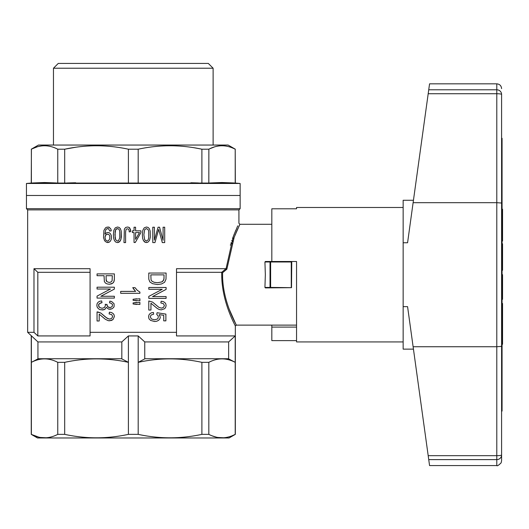 <?xml version="1.0" encoding="UTF-8"?>
<svg xmlns="http://www.w3.org/2000/svg" width="529" height="529" viewBox="0 0 529 529"><rect width="100%" height="100%" fill="white"/><g stroke="black" fill="none" stroke-linecap="round" stroke-linejoin="round"><path stroke-width="0.79" d="M271.82 325.123L271.82 327.087L296.551 327.087M271.82 261.498L271.82 208.79L296.551 208.79L296.551 207.48L296.551 208.79M291.267 261.498L291.75 261.981L291.512 287.67L265.393 287.908L264.93 287.426L265.34 274.703L264.93 261.981L265.393 261.498L296.551 261.498L296.551 341.932L403.151 341.932M271.82 327.087L271.82 340.616L296.551 340.616M428.192 455.674L428.735 459.615L496.791 459.615L496.791 465.573C497.128 466.228 498.569 465.335 501.102 462.888L501.591 460.772L501.591 454.966A4.801 0.714 0 0 1 496.791 455.674L496.791 459.615A4.801 4.649 -0 0 0 501.591 454.966L501.591 346.376L496.791 346.733L413.116 346.733L428.192 455.674L496.791 455.674L496.791 93.732A4.801 0.714 0 0 1 501.591 94.446L501.591 137.851M413.116 202.68L429.561 83.833L496.791 83.833L496.791 89.791A4.801 4.649 0 0 1 501.591 94.446L501.591 203.037L496.791 202.68L413.116 202.68L407.575 242.765L403.151 242.765L403.151 306.648L407.575 306.648L413.116 346.733M428.735 459.615L429.561 465.573L496.791 465.573M403.151 306.648L403.151 349.133L413.453 349.133M413.453 200.273L403.151 200.273L403.151 242.765M501.591 346.376L501.591 203.037M501.591 411.073L502.067 411.073L502.067 385.846L501.591 385.846M501.591 163.56L502.067 163.56L502.067 385.846M502.067 163.56L502.067 138.333L501.591 138.333M502.067 303.481L502.55 303.481L502.55 312.004L502.067 312.004M502.067 315.231L502.55 315.231L502.55 312.004M502.067 319.84L502.55 319.84L502.55 315.231M502.067 328.139L502.55 328.139L502.55 319.84M502.067 332.748L502.55 332.748L502.55 328.139M502.067 335.75L502.55 335.75L502.55 332.748M502.067 344.273L502.55 344.273L502.55 335.75M502.067 244.702L502.55 244.702L502.55 243.783L502.067 243.783M502.067 246.084L502.55 246.084L502.55 244.702M502.067 248.392L502.55 248.392L502.55 246.084M502.067 252.082L502.55 252.082L502.55 248.392M502.067 256.922L502.55 256.922L502.55 252.082M502.067 261.068L502.55 261.068L502.55 256.922M502.067 264.064L502.55 264.064L502.55 261.068M502.067 266.371L502.55 266.371L502.55 264.064M502.067 267.985L502.55 267.985L502.55 266.371M502.067 268.904L502.55 268.904L502.55 267.985M502.067 269.135L502.55 268.904M502.067 270.286L502.55 270.286L502.55 269.135M502.067 244.246L502.55 244.246M502.067 275.126L502.55 275.126L502.55 274.67L502.067 274.67M502.067 299.328L502.55 299.328L502.55 275.126M502.067 209.206L502.55 209.206L502.55 220.044L502.067 220.044M502.067 230.413L502.55 230.413L502.55 220.044M502.067 241.019L502.55 241.019L502.55 230.413M174.173 183.47L240.133 183.47L240.133 195.472L26.45 195.472L240.133 195.472L240.133 208.677L26.45 208.677L26.45 183.47L174.173 183.47M200.954 183.021L200.365 183.001M198.487 182.948L190.909 182.756M234.102 182.968L222.015 182.525L209.927 182.968M26.45 183.47L31.251 183.047L235.332 183.047L240.133 183.47M56.656 182.968L44.562 182.525L32.474 182.968M75.667 182.756L67.157 182.974M31.37 183.047L31.37 149.211C40.164 144.622 48.966 144.622 57.76 149.211L56.782 148.728M57.76 183.047L57.76 149.211L64.683 149.211C85.923 144.622 107.156 144.622 128.395 149.211L138.188 149.211C159.421 144.622 180.66 144.622 201.899 149.211L208.823 149.211C217.617 144.622 226.412 144.622 235.213 149.211L234.235 148.728M128.395 183.047L128.395 149.211M138.188 183.047L138.188 149.211M55.512 148.16L54.573 147.77M48.377 146.044L47.881 145.971M43.973 145.753L42.743 145.819M41.308 145.964L38.736 146.44M37.103 146.877L32.183 148.814M31.416 149.191L31.251 183.047M75.667 147.26L64.683 149.211L64.683 183.047M201.899 183.047L201.899 149.211L197.952 148.424M208.823 183.047L208.869 149.191M232.965 148.16L232.026 147.77M225.83 146.044L225.334 145.971M221.426 145.753L220.196 145.819M218.755 145.964L216.189 146.44M214.556 146.877L209.629 148.814M235.213 183.047L235.213 149.211L235.332 183.047M197.82 148.404L194.407 147.803M31.251 149.211L38.452 145.052L228.125 145.052L235.332 149.211M53.462 68.228L213.121 68.228L208.314 63.427L58.263 63.427L53.462 68.228L53.462 145.052M296.551 261.498L296.551 274.703M176.507 272.303L221.664 272.303L226.042 268.739L233.315 236.437L237.739 225.863M238.698 226.762L239.888 224.283L238.929 223.324L238.929 209.881L27.653 209.881L27.653 332.324L33.982 332.324L33.982 268.699L90.075 268.699L90.075 332.324L176.507 332.324L176.507 268.699L225.929 268.699M230.353 245.218L230.558 244.53M230.889 243.472L231.12 242.738M231.775 240.761L231.9 240.391M232.562 238.5L233.038 237.177M233.395 236.225L233.659 235.537M234.016 234.618L234.314 233.858M234.936 232.324L235.16 231.775M235.564 230.809L235.795 230.254M135.616 291.393L132.746 287.65L135.014 287.65L137.282 290.335L139.914 292.068L139.914 293.311L120.685 293.311L120.685 291.393L135.616 291.393L133.222 288.51M148.794 300.968L148.794 310.047L148.794 300.968L152.557 302.092L158.905 307.369L161.484 308.142L163.527 307.369L164.387 305.55L163.415 303.653L160.836 302.958L161.16 301.232L163.203 301.576L164.817 302.528L165.782 303.825L166.106 305.636L165.676 307.283L164.711 308.665L161.266 309.875L159.222 309.525L157.186 308.407L150.95 303.216L157.186 308.407L159.222 309.525L161.266 309.875M127.429 227.02L128.891 227.305L129.889 228.164L130.656 231.603L129.202 231.894L129.122 230.366L128.203 228.931L126.894 228.832L126.047 229.507L125.591 231.986L125.591 242.593L123.978 242.593L124.361 229.123L125.591 227.496L127.429 227.02L128.891 227.305L130.504 229.599L130.656 231.603L129.202 231.894M157.503 284.549L152.557 283.683L149.872 281.957L148.794 279.186L148.794 273.05L148.794 279.186L149.872 281.957L152.557 283.683L157.503 284.549L161.59 283.941L164.598 282.301L166 279.186L166.106 273.05L148.794 273.05M152.788 227.212L152.788 242.593L152.788 227.212L154.402 227.212L154.402 240.113L158.085 227.212L159.546 227.212L163.084 240.305L163.084 227.212L164.698 227.212L164.698 242.593L162.31 242.593L158.7 229.407L154.937 242.593L152.788 242.593M109.847 301.113L111.672 301.55L114.039 303.712L114.145 306.304L113.715 307.342L111.996 308.81L108.663 309.154L106.296 307.342L104.901 309.326L103.611 309.849L99.955 309.67L98.341 308.638L97.157 307.078L96.84 305.266L97.157 303.534L98.13 302.238L99.631 301.292L101.674 300.941L101.998 302.674L100.384 303.018L98.665 304.4L98.771 306.476L99.525 307.428L102.104 308.288L104.471 307.514L105.436 305.524L105.225 304.314L107.05 304.486L107.05 305.782L108.557 307.342L110.918 307.428L112.426 306.132L112.426 304.314L110.812 303.104L109.523 302.846L109.847 301.113L111.672 301.55L114.039 303.712L114.145 306.304L113.715 307.342L111.996 308.81L109.847 309.326M154.494 319.814L157.397 319.033L158.151 318.081L158.257 316.011L156.749 314.451L157.073 312.725L165.888 314.107L165.888 320.852L163.739 320.852L163.739 315.317L159.222 314.629L160.3 317.221L159.87 318.861L158.687 320.243L156.862 321.196L154.713 321.539L150.626 320.415L149.013 318.861L148.583 316.785L148.907 315.059L149.872 313.763L151.38 312.811L153.423 312.467L153.635 314.193L151.056 315.059L150.302 316.785L151.38 318.947L154.494 319.814L157.397 319.033L158.151 318.081L158.257 316.011L156.749 314.451L157.073 312.725M104.921 234.089L106.23 232.945L107.843 232.469L109.298 232.753L110.455 233.805L111.222 235.332L111.454 237.435L111.222 239.439L110.376 241.164L109.146 242.216L106.534 242.308L104.616 240.781L103.539 237.627L103.922 230.459L105.463 227.88L106.613 227.212L109.146 227.212L110.911 229.123L111.222 230.842L109.688 231.034L108.531 228.64L106.534 228.931L105.688 229.983L104.921 234.089L105.688 229.983L106.534 228.931L107.764 228.548M133.103 302.919L139.914 302.436L139.914 304.453L133.103 303.977L133.103 302.919L136.687 302.436M117.445 227.02L119.058 227.404L120.288 228.548L121.207 231.034L121.366 237.151L120.519 240.49L118.754 242.308L117.445 242.593L115.679 242.024L114.449 240.589L113.682 238.387L113.371 234.757L113.834 230.366L115.216 227.88L117.445 227.02L119.058 227.404L120.288 228.548L121.207 231.034L121.055 239.062L119.752 241.641L117.445 242.593M109.305 284.265L111.672 283.828L113.285 282.704L114.145 281.064L114.363 278.988L113.821 281.931L112.532 283.313L109.305 284.265L107.156 283.914L105.542 283.141L104.365 281.58L104.041 275.702L97.052 275.702L97.052 273.89L97.052 275.702M97.052 311.918L100.814 313.042L105.542 317.109L108.445 318.835L109.734 319.093L111.778 318.319L112.637 316.501L111.672 314.596L109.093 313.909L109.417 312.176L111.46 312.527L113.067 313.479L114.039 314.775L114.363 316.587L112.961 319.615L111.348 320.475L108.445 320.739L105.436 319.351L99.201 314.166L99.201 320.997L97.052 320.997L97.052 311.918L97.052 320.997M148.794 296.392L162.238 289.303L148.794 296.392L148.794 298.376L166.106 298.376L166.106 296.564L152.557 296.564L166.106 289.389L166.106 287.485L148.794 287.485L148.794 289.303L162.238 289.303M133.103 299.269L139.914 298.786L139.914 300.803L133.103 300.327L133.103 299.269L136.687 298.786M146.407 242.593L144.642 242.024L143.412 240.589L142.645 238.387L142.341 234.757L142.797 230.366L144.179 227.88L146.407 227.02L148.021 227.404L149.251 228.548L150.176 231.034L150.329 237.151L149.482 240.49L147.717 242.308L145.488 242.401L143.412 240.589L142.645 238.387L142.341 234.757L142.797 230.366L144.179 227.88L146.407 227.02M27.653 332.324L37.943 341.932L121.822 341.932L128.395 335.928L138.188 335.928L144.761 341.932L228.64 341.932L235.213 335.928L176.507 335.928L176.507 332.324M33.982 332.324A2219.4 2219.4 -137 0 0 37.817 335.928L90.075 335.928L90.075 332.324M221.664 272.303L221.757 277.136C222.53 304.03 235.822 326.294 235.332 326.082C235.815 326.287 222.53 304.023 221.757 277.136L222.59 277.09C223.37 303.487 236.787 325.328 236.291 325.123C236.78 325.322 223.37 303.481 222.59 277.09L222.583 272.739L226.862 269.201L226.042 268.739M229.328 309.452L236.291 325.123L296.551 325.123M231.814 243.942L232.013 243.32M232.628 241.515L232.806 241.006M233.474 239.141L233.963 237.845M234.301 236.966L234.565 236.291M235.035 235.107L235.266 234.532M235.855 233.124L236.007 232.767M236.562 231.477L236.721 231.1M237.104 230.234L237.349 229.692M237.766 228.766L237.957 228.356M271.82 224.283L239.888 224.283L234.182 237.27L226.862 269.201M38.789 437.146L31.251 434.362L37.486 437.966L229.09 437.966L235.332 434.362L232.059 435.797M228.713 436.914L227.847 437.139M223.674 437.774L217.743 437.457M216.242 437.146L211.964 435.79M211.911 435.77L210.363 435.109M228.369 358.735L235.213 362.339C226.412 357.743 217.617 357.743 208.823 362.339L208.823 434.362C217.617 438.958 226.412 438.958 235.213 434.362L235.213 335.928M208.823 434.362L201.899 434.362C180.66 438.958 159.421 438.958 138.188 434.362L128.395 434.362C107.156 438.958 85.923 438.958 64.683 434.362L57.76 434.362C48.966 438.958 40.164 438.958 31.37 434.362L31.37 335.928M56.219 435.109L54.606 435.797M51.26 436.914L50.394 437.139M46.221 437.774L40.29 437.457M208.823 362.339L201.899 362.339L201.899 434.362M201.899 362.339C180.66 357.743 159.421 357.743 138.188 362.339L138.188 434.362M121.551 358.735L128.395 362.339C107.156 357.743 85.923 357.743 64.683 362.339L57.76 362.339C48.966 357.743 40.164 357.743 31.37 362.339L38.214 358.735M121.822 341.932L121.822 358.735L37.943 358.735L37.943 341.932M128.395 434.362L128.395 335.928M57.76 362.339L57.76 434.362M138.188 335.928L138.188 362.339L145.025 358.735M228.64 341.932L228.64 358.735L144.761 358.735L144.761 341.932M64.683 362.339L64.683 434.362M270.517 261.498L270.028 261.981L270.028 287.426L264.93 287.426M270.028 261.981L264.93 261.981M291.267 287.426L291.267 261.981L270.623 261.981L270.623 287.426L291.512 287.67M270.028 287.426L270.623 287.426M37.817 335.928L37.817 272.303L90.075 272.303M33.982 268.699A2219.4 2219.4 -136.9 0 0 37.817 272.303M222.583 272.739L221.757 272.329M135.576 239.346L139.497 232.562L135.576 232.562L135.576 239.346L139.497 232.562M117.445 228.548L115.679 229.692L114.912 234.757L115.679 239.822L117.445 241.065L118.443 240.781L119.752 237.911L119.752 231.51L119.21 229.692L118.443 228.832L116.525 228.832L115.679 229.692L115.137 231.51L115.137 237.911L115.679 239.822L117.445 241.065M106.084 279.16L106.832 281.666L109.199 282.446L111.03 282.017L112.102 280.806L112.32 275.702L106.084 275.702L106.19 280.635L106.832 281.666L109.199 282.446M107.46 234.089L105.688 234.949L105 237.528L105.688 240.113L107.46 241.065L108.458 240.781L109.761 238.771L109.761 236L109.225 234.949L108.458 234.281L106.534 234.281L105.231 236L105 237.528L105.688 240.113L107.46 241.065M146.407 241.065L148.1 239.921L148.715 237.911L148.715 231.51L148.18 229.692L146.407 228.548L144.642 229.692L143.875 234.757L144.642 239.822L146.407 241.065L148.1 239.921L148.715 237.911L148.715 231.51L148.18 229.692L146.407 228.548M157.503 282.731L161.695 281.957L162.879 281.177L163.957 279.186L164.063 274.868L150.838 274.868L151.056 279.967L152.021 281.263L154.17 282.301L157.503 282.731L161.695 281.957L163.633 280.225L164.063 277.804M161.484 308.142L163.527 307.369L164.387 305.55L163.415 303.653L160.836 302.958L161.16 301.232M107.843 227.02L109.146 227.212L110.911 229.123L111.222 230.842L109.688 231.034M107.843 232.469L109.298 232.753L110.455 233.805L111.222 235.332L111.454 237.435L111.222 239.439L110.376 241.164L109.146 242.216L107.612 242.593M97.805 311.918L100.814 313.042L107.156 318.319L109.734 319.093M134.042 227.212L135.576 227.212L135.576 230.842L140.952 230.842L140.952 232.562L135.272 242.5L134.042 242.5L134.042 232.562L132.349 232.562L132.349 230.842L134.042 230.842L134.042 227.212M162.31 242.593L158.7 229.407M106.944 304.744L107.698 306.734L109.847 307.6M101.674 300.941L101.998 302.674L99.307 303.62L98.559 305.352L99.525 307.428L102.104 308.288M114.363 289.099L114.363 287.201L97.052 287.201L97.052 289.013L110.488 289.013L97.052 296.101L97.052 298.091L114.363 298.091L114.363 296.273L100.814 296.273L114.363 289.099M109.417 312.176L111.46 312.527L113.067 313.479L114.039 314.775L114.363 316.587L112.961 319.615L109.523 320.825M154.713 321.539L150.626 320.415L149.013 318.861L148.583 316.785L148.907 315.059L149.872 313.763L151.38 312.811L153.423 312.467M148.794 310.047L150.95 310.047L150.95 303.216M126.894 228.832L126.047 229.507L125.591 231.986M106.296 307.342L104.901 309.326L102.104 310.02M136.687 300.803L133.103 300.327M105.225 304.314L106.944 304.572M97.052 273.89L114.363 273.89L114.363 278.988M154.402 240.113L158.085 227.212M163.739 315.317L159.222 314.629M136.687 304.453L133.103 303.977M428.192 93.732L496.791 93.732L496.791 89.791L428.735 89.791M296.551 207.48L403.151 207.48M496.791 83.833C499.707 84.118 501.307 85.718 501.591 88.634M213.121 68.228L213.121 145.052M238.929 209.881L240.133 208.677M27.653 209.881L26.45 208.677M236.284 325.123L235.332 326.089L235.332 434.362M31.251 335.928L31.251 434.362"/></g></svg>
